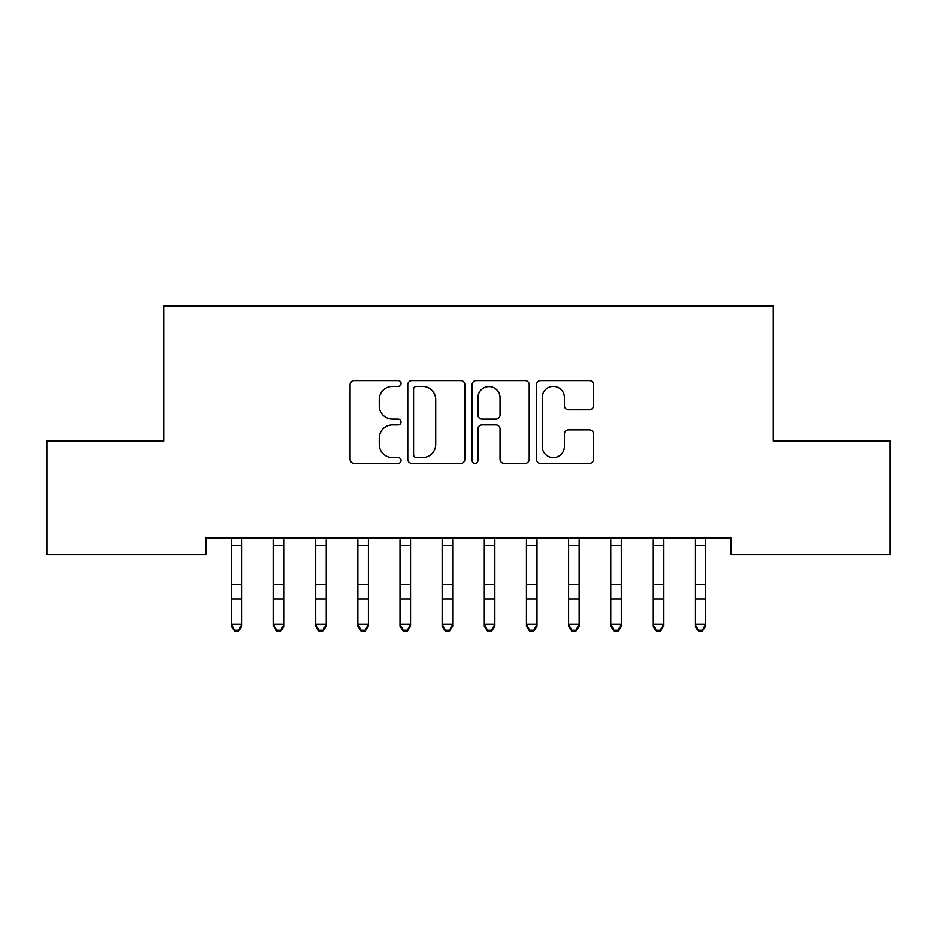 <?xml version="1.0" encoding="UTF-8"?>
<svg xmlns="http://www.w3.org/2000/svg" width="937" height="937" viewBox="0 0 937 937"><rect width="100%" height="100%" fill="white"/><g stroke="black" fill="none" stroke-linecap="round" stroke-linejoin="round"><path stroke-width="1.41" d="M401.036 383.467A2.893 2.893 0 0 0 398.143 380.563L354.163 380.563A4.135 4.135 0 0 0 350.028 384.709L350.028 459.2A4.135 4.135 0 0 0 354.163 463.346L398.143 463.346A2.893 2.893 0 0 0 401.036 460.442A2.893 2.893 0 0 0 398.143 457.549L392.451 457.549A13.247 13.247 0 0 1 379.204 444.302L379.204 438.094A13.247 13.247 0 0 1 392.451 424.848L398.143 424.848A2.893 2.893 0 0 0 401.036 421.955A2.893 2.893 0 0 0 398.143 419.062L392.451 419.062A13.247 13.247 0 0 1 379.204 405.815L379.204 399.607A13.247 13.247 0 0 1 392.451 386.36L398.143 386.36A2.893 2.893 0 0 0 401.036 383.467M589.455 409.75A4.135 4.135 0 0 0 593.589 405.604L593.589 384.709A4.135 4.135 0 0 0 589.455 380.563L540.614 380.563A4.135 4.135 0 0 0 536.479 384.709L536.479 459.2A4.135 4.135 0 0 0 540.614 463.346L589.455 463.346A4.135 4.135 0 0 0 593.589 459.2L593.589 433.96A4.135 4.135 0 0 0 589.455 429.814L568.56 429.814A4.135 4.135 0 0 0 564.414 433.96L564.414 446.48A11.068 11.068 0 0 1 553.345 457.549A11.068 11.068 0 0 1 542.277 446.48L542.277 397.429A11.068 11.068 0 0 1 553.345 386.36A11.068 11.068 0 0 1 564.414 397.429L564.414 405.604A4.135 4.135 0 0 0 568.56 409.75L589.455 409.75M731.188 537.908L205.812 537.908L205.812 554.774L46.85 554.774L46.85 440.929L163.647 440.929L163.647 306.001L773.353 306.001L773.353 440.929L890.15 440.929L890.15 554.774L731.188 554.774L731.188 537.908M464.881 384.709A4.135 4.135 0 0 0 460.735 380.563L411.905 380.563A4.135 4.135 0 0 0 407.759 384.709L407.759 459.2A4.135 4.135 0 0 0 411.905 463.346L460.735 463.346A4.135 4.135 0 0 0 464.881 459.2L464.881 384.709M476.265 380.563L525.095 380.563A4.135 4.135 0 0 1 529.241 384.709L529.241 459.2A4.135 4.135 0 0 1 525.095 463.346L504.2 463.346A4.135 4.135 0 0 1 500.053 459.2L500.053 428.994A4.135 4.135 0 0 0 495.919 424.848L482.051 424.848A4.135 4.135 0 0 0 477.917 428.994L477.917 460.442A2.893 2.893 0 0 1 475.024 463.346A2.893 2.893 0 0 1 472.119 460.442L472.119 384.709A4.135 4.135 0 0 1 476.265 380.563M416.45 386.36A2.893 2.893 0 0 0 413.557 389.253L413.557 454.656A2.893 2.893 0 0 0 416.45 457.549L422.458 457.549A13.247 13.247 0 0 0 435.705 444.302L435.705 399.607A13.247 13.247 0 0 0 422.458 386.36L416.45 386.36M500.053 397.639A11.068 11.068 0 0 0 488.985 386.571A11.068 11.068 0 0 0 477.917 397.639L477.917 414.915A4.135 4.135 0 0 0 482.051 419.062L495.919 419.062A4.135 4.135 0 0 0 500.053 414.915L500.053 397.639M231.322 540.11L231.322 624.218L241.863 624.218L241.863 626.221L238.701 630.999L238.701 630.191L234.484 630.191L234.484 630.999L238.701 630.999M241.863 540.11L241.863 624.218L238.701 630.191M230.783 537.908L231.322 539.232M241.863 539.232L242.402 537.908M234.484 630.999L231.322 626.221L231.322 624.218L234.484 630.191M273.487 540.11L273.487 624.218L284.028 624.218L284.028 626.221L280.866 630.999L280.866 630.191L276.649 630.191L276.649 630.999L280.866 630.999M284.028 540.11L284.028 624.218L280.866 630.191M315.652 540.11L315.652 624.218L326.193 624.218L326.193 626.221L323.031 630.999L323.031 630.191L318.814 630.191L318.814 630.999L323.031 630.999M326.193 540.11L326.193 624.218L323.031 630.191M272.948 537.908L273.487 539.232M284.028 539.232L284.567 537.908M276.649 630.999L273.487 626.221L273.487 624.218L276.649 630.191M315.113 537.908L315.652 539.232M326.193 539.232L326.732 537.908M318.814 630.999L315.652 626.221L315.652 624.218L318.814 630.191M357.817 540.11L357.817 624.218L368.358 624.218L368.358 626.221L365.196 630.999L365.196 630.191L360.979 630.191L360.979 630.999L365.196 630.999M368.358 540.11L368.358 624.218L365.196 630.191M399.982 540.11L399.982 624.218L410.523 624.218L410.523 626.221L407.361 630.999L407.361 630.191L403.144 630.191L403.144 630.999L407.361 630.999M410.523 540.11L410.523 624.218L407.361 630.191M357.278 537.908L357.817 539.232M368.358 539.232L368.897 537.908M360.979 630.999L357.817 626.221L357.817 624.218L360.979 630.191M399.443 537.908L399.982 539.232M410.523 539.232L411.062 537.908M403.144 630.999L399.982 626.221L399.982 624.218L403.144 630.191M442.147 540.11L442.147 624.218L452.688 624.218L452.688 626.221L449.526 630.999L449.526 630.191L445.309 630.191L445.309 630.999L449.526 630.999M452.688 540.11L452.688 624.218L449.526 630.191M441.608 537.908L442.147 539.232M452.688 539.232L453.227 537.908M445.309 630.999L442.147 626.221L442.147 624.218L445.309 630.191M484.312 540.11L484.312 624.218L494.853 624.218L494.853 626.221L491.691 630.999L491.691 630.191L487.474 630.191L487.474 630.999L491.691 630.999M494.853 540.11L494.853 624.218L491.691 630.191M483.773 537.908L484.312 539.232M494.853 539.232L495.392 537.908M487.474 630.999L484.312 626.221L484.312 624.218L487.474 630.191M526.477 540.11L526.477 624.218L537.018 624.218L537.018 626.221L533.856 630.999L533.856 630.191L529.639 630.191L529.639 630.999L533.856 630.999M537.018 540.11L537.018 624.218L533.856 630.191M525.938 537.908L526.477 539.232M537.018 539.232L537.557 537.908M529.639 630.999L526.477 626.221L526.477 624.218L529.639 630.191M568.642 540.11L568.642 624.218L579.183 624.218L579.183 626.221L576.021 630.999L576.021 630.191L571.804 630.191L571.804 630.999L576.021 630.999M579.183 540.11L579.183 624.218L576.021 630.191M568.103 537.908L568.642 539.232M579.183 539.232L579.722 537.908M571.804 630.999L568.642 626.221L568.642 624.218L571.804 630.191M610.807 540.11L610.807 624.218L621.348 624.218L621.348 626.221L618.186 630.999L618.186 630.191L613.969 630.191L613.969 630.999L618.186 630.999M621.348 540.11L621.348 624.218L618.186 630.191M610.268 537.908L610.807 539.232M621.348 539.232L621.887 537.908M613.969 630.999L610.807 626.221L610.807 624.218L613.969 630.191M652.972 540.11L652.972 624.218L663.513 624.218L663.513 626.221L660.351 630.999L660.351 630.191L656.134 630.191L656.134 630.999L660.351 630.999M663.513 540.11L663.513 624.218L660.351 630.191M652.433 537.908L652.972 539.232M663.513 539.232L664.052 537.908M656.134 630.999L652.972 626.221L652.972 624.218L656.134 630.191M695.137 540.11L695.137 624.218L705.678 624.218L705.678 626.221L702.516 630.999L702.516 630.191L698.299 630.191L698.299 630.999L702.516 630.999M705.678 540.11L705.678 624.218L702.516 630.191M694.598 537.908L695.137 539.232M705.678 539.232L706.217 537.908M698.299 630.999L695.137 626.221L695.137 624.218L698.299 630.191M242.367 537.99L230.818 537.99M241.863 584.348L231.322 584.348M241.863 598.93L231.322 598.93M241.863 545.393L231.322 545.393M284.532 537.99L272.983 537.99M284.028 584.348L273.487 584.348M284.028 598.93L273.487 598.93M284.028 545.393L273.487 545.393M326.697 537.99L315.148 537.99M326.193 584.348L315.652 584.348M326.193 598.93L315.652 598.93M326.193 545.393L315.652 545.393M368.862 537.99L357.313 537.99M368.358 584.348L357.817 584.348M368.358 598.93L357.817 598.93M368.358 545.393L357.817 545.393M411.027 537.99L399.478 537.99M410.523 584.348L399.982 584.348M410.523 598.93L399.982 598.93M410.523 545.393L399.982 545.393M453.192 537.99L441.643 537.99M452.688 584.348L442.147 584.348M452.688 598.93L442.147 598.93M452.688 545.393L442.147 545.393M495.357 537.99L483.808 537.99M494.853 584.348L484.312 584.348M494.853 598.93L484.312 598.93M494.853 545.393L484.312 545.393M537.522 537.99L525.973 537.99M537.018 584.348L526.477 584.348M537.018 598.93L526.477 598.93M537.018 545.393L526.477 545.393M579.687 537.99L568.138 537.99M579.183 584.348L568.642 584.348M579.183 598.93L568.642 598.93M579.183 545.393L568.642 545.393M621.852 537.99L610.303 537.99M621.348 584.348L610.807 584.348M621.348 598.93L610.807 598.93M621.348 545.393L610.807 545.393M664.017 537.99L652.468 537.99M663.513 584.348L652.972 584.348M663.513 598.93L652.972 598.93M663.513 545.393L652.972 545.393M706.182 537.99L694.633 537.99M705.678 584.348L695.137 584.348M705.678 598.93L695.137 598.93M705.678 545.393L695.137 545.393"/></g></svg>
